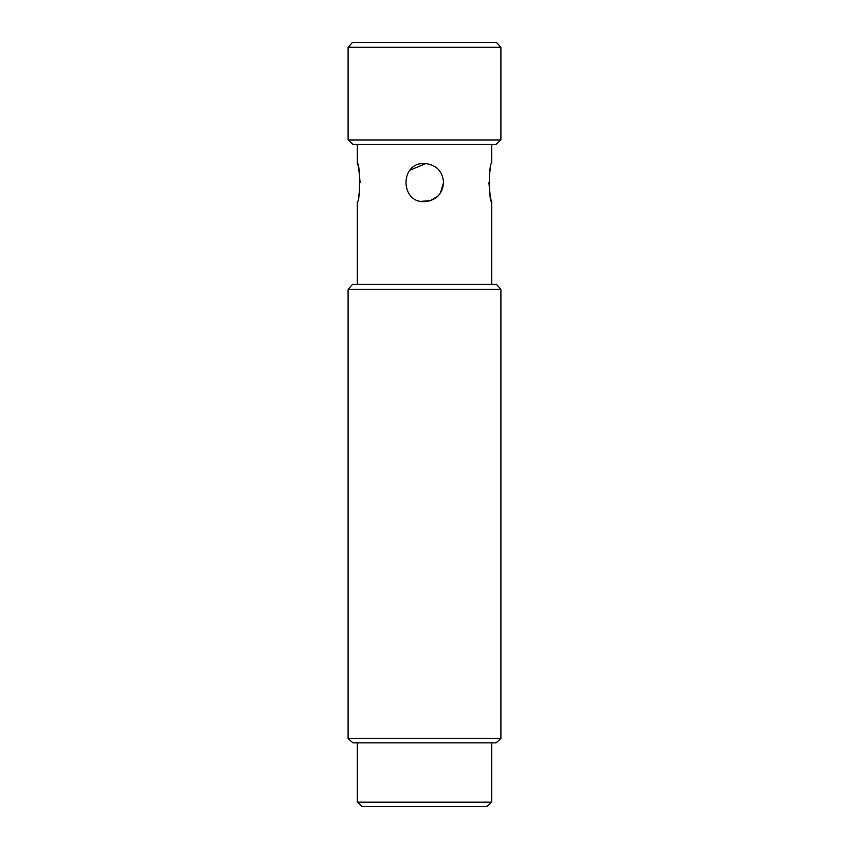 <?xml version="1.0" encoding="UTF-8"?>
<svg xmlns="http://www.w3.org/2000/svg" width="849" height="849" viewBox="0 0 849 849"><rect width="100%" height="100%" fill="white"/><g stroke="black" fill="none" stroke-linecap="round" stroke-linejoin="round"><path stroke-width="1.27" d="M488.907 182.556C489.852 194.166 490.775 200.534 491.677 201.659C488.684 202.837 488.684 162.276 491.677 163.454L491.677 144.341M490.298 169.1L489.332 175.127M357.323 742.864L357.323 802.178L491.677 802.178L491.677 742.864M491.677 802.178L486.827 806.55L362.173 806.55L357.323 802.178M424.5 289.276L348.101 289.276L348.101 738.492L500.899 738.492L500.899 289.276L424.5 289.276M348.101 289.276L352.473 284.426L496.527 284.426L500.899 289.276M500.899 738.492L496.049 742.864L352.951 742.864L348.101 738.492M443.603 182.556C442.467 194.166 436.099 200.534 424.5 201.659C399.847 202.837 399.868 162.276 424.5 163.454C436.099 164.579 442.467 170.936 443.603 182.556L440.27 193.328M424.5 163.454L420.754 163.825M421.072 201.34L424.5 201.659M430.825 200.576L437.999 196.077L430.093 200.82L420.796 201.298M438.095 195.97L440.482 193.02M360.093 182.556C359.148 170.946 358.225 164.579 357.323 163.454C360.316 162.276 360.316 202.837 357.323 201.659L357.323 284.426M358.702 196.013L359.668 189.985M424.5 47.3L348.101 47.3L348.101 139.968L500.899 139.968L500.899 47.3L424.5 47.3M348.101 47.3L352.473 42.45L496.527 42.45L500.899 47.3M500.899 139.968L496.049 144.341L352.951 144.341L348.101 139.968M409.95 170.182L425.975 163.517M357.323 144.341L357.323 163.454M491.677 201.659L491.677 284.426"/></g></svg>
